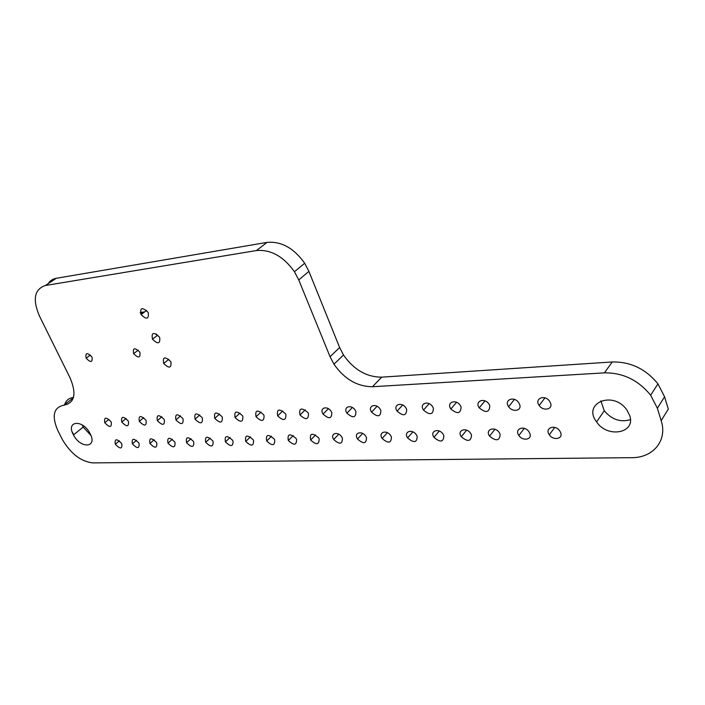 <?xml version="1.0" encoding="UTF-8"?>
<svg xmlns="http://www.w3.org/2000/svg" width="705" height="705" viewBox="0 0 705 705"><rect width="100%" height="100%" fill="white"/><g stroke="black" fill="none" stroke-linecap="round" stroke-linejoin="round"><path stroke-width="1.06" d="M140.242 312.465L144.657 311.892M140.471 313.24L143.362 312.861M156.202 333.888L157.021 335.659M72.21 432.006L73.761 434.712M62.102 438.995L62.463 439.7C70.993 453.932 81.128 461.66 92.875 462.903L631.68 457.668C653.041 457.95 667.714 440.555 661.175 420.647L657.36 408.239L650.636 395.197C638.263 380.074 622.867 372.628 604.441 372.866L372.46 386.728C357.215 386.569 344.375 379.061 333.958 364.203L330.055 356.704L298.744 279.92L294.461 271.733C283.436 256.382 270.773 249.314 256.47 250.539L45.393 285.499C34.369 289.235 32.395 299.431 39.48 316.087L70.2 378.162C76.748 394.016 74.668 403.013 63.944 405.163C53.465 407.419 51.474 415.985 57.977 430.878L62.102 438.995M550.57 403.11L549.618 401.268C544.868 394.104 534.011 398.563 539.184 405.454C543.079 411.535 553.081 409.552 550.57 403.11M629.68 415.465L626.807 409.896C613.077 390.068 582.004 403.189 596.597 421.925C607.296 438.457 636.121 433.337 629.68 415.465M560.704 432.738L559.779 430.94C555.117 423.872 544.234 427.988 549.327 434.8C553.161 440.819 563.172 439.065 560.704 432.738M519.629 404.458L518.721 402.705C514.121 395.655 503.617 399.885 508.64 406.679C512.447 412.707 522.158 410.812 519.629 404.458M489.816 405.745L488.97 404.097C484.494 397.153 474.342 401.145 479.215 407.851C485.886 413.271 489.42 412.575 489.816 405.745M461.096 406.988L460.295 405.437C455.95 398.589 446.124 402.37 450.856 408.988C457.378 414.381 460.788 413.72 461.096 406.988M529.86 433.513L528.979 431.812C524.458 424.851 513.945 428.746 518.889 435.47C522.634 441.436 532.354 439.761 529.86 433.513M500.145 434.262L499.316 432.658C494.928 425.794 484.749 429.477 489.552 436.113C496.17 441.533 499.704 440.916 500.145 434.262M471.495 434.985L470.72 433.469C466.454 426.71 456.602 430.191 461.264 436.73C467.732 442.132 471.151 441.541 471.495 434.985M433.39 408.195L432.632 406.732C428.42 399.982 418.893 403.551 423.493 410.072C429.874 415.448 433.17 414.822 433.39 408.195M406.662 409.349L405.948 407.983C401.85 401.33 392.606 404.688 397.082 411.13C403.322 416.479 406.521 415.888 406.662 409.349M380.841 410.469L380.18 409.182C376.188 402.625 367.217 405.789 371.57 412.143C377.686 417.475 380.779 416.911 380.841 410.469M443.859 435.681L443.128 434.254C438.977 427.591 429.433 430.878 433.963 437.329C440.299 442.696 443.595 442.15 443.859 435.681M417.184 436.351L416.496 435.02C412.46 428.446 403.198 431.531 407.605 437.902C413.8 443.251 416.999 442.731 417.184 436.351M391.416 436.994L390.764 435.752C386.842 429.274 377.845 432.174 382.136 438.457C388.208 443.78 391.301 443.295 391.416 436.994M355.902 411.553L355.285 410.354C351.398 403.886 342.683 406.847 346.913 413.13C352.905 418.435 355.902 417.906 355.902 411.553M331.791 412.592L331.209 411.482C327.428 405.102 318.951 407.878 323.075 414.073C328.953 419.36 331.852 418.867 331.791 412.592M308.464 413.606L307.926 412.575C301.44 407.173 298.797 407.983 300.004 414.998C305.776 420.259 308.596 419.792 308.464 413.606M366.503 437.629L365.904 436.465C362.088 430.076 353.337 432.791 357.514 438.995C363.463 444.291 366.459 443.833 366.503 437.629M342.418 438.228L341.855 437.153C338.144 430.852 329.632 433.39 333.703 439.515C339.537 444.785 342.445 444.361 342.418 438.228M319.118 438.818L318.598 437.814C312.156 432.421 309.513 433.152 310.649 440.017C316.378 445.269 319.198 444.864 319.118 438.818M148.306 312.897L147.935 312.174C142.066 306.842 139.784 307.636 141.088 314.571C146.508 319.823 148.914 319.268 148.306 312.897M159.718 337.713L159.348 337.008C153.531 331.685 151.24 332.425 152.483 339.202C157.858 344.445 160.273 343.943 159.718 337.713M170.945 362.132L170.592 361.454C164.811 356.148 162.511 356.818 163.692 363.463C169.033 368.68 171.456 368.239 170.945 362.132M139.942 352.526L139.66 351.998C134.602 347.239 132.593 347.803 133.642 353.681C138.365 358.378 140.462 357.99 139.942 352.526M92.029 357.259L91.844 356.897C87.076 352.183 85.182 352.615 86.142 358.193C90.672 362.855 92.637 362.546 92.029 357.259M285.886 414.584L285.393 413.632C279.074 408.257 276.501 409.006 277.673 415.88C283.339 421.123 286.071 420.691 285.886 414.584M264.023 415.527L263.573 414.655C257.413 409.305 254.902 410.002 256.047 416.743C261.608 421.969 264.269 421.564 264.023 415.527M242.846 416.452L242.432 415.65C236.422 410.319 233.972 410.962 235.091 417.571C240.555 422.78 243.137 422.41 242.846 416.452M296.549 439.391L296.074 438.457C289.799 433.09 287.217 433.769 288.336 440.502C293.959 445.736 296.699 445.357 296.549 439.391M274.703 439.938L274.254 439.083C268.147 433.742 265.626 434.377 266.71 440.969C272.236 446.186 274.897 445.833 274.703 439.938M253.527 440.466L253.121 439.691C247.155 434.377 244.697 434.959 245.754 441.427C251.183 446.618 253.765 446.3 253.527 440.466M222.322 417.334L221.943 416.611C216.074 411.306 213.685 411.896 214.769 418.382C220.145 423.573 222.657 423.22 222.322 417.334M202.405 418.197L202.071 417.545C196.343 412.266 194.007 412.804 195.065 419.167C200.343 424.339 202.793 424.013 202.405 418.197M183.088 419.034L182.789 418.453C177.193 413.2 174.91 413.685 175.933 419.924C181.132 425.08 183.52 424.78 183.088 419.034M232.994 440.986L232.624 440.281C226.799 434.994 224.401 435.523 225.433 441.868C230.764 447.04 233.285 446.741 232.994 440.986M213.069 441.489L212.743 440.845C207.059 435.593 204.714 436.069 205.71 442.299C210.962 447.446 213.412 447.181 213.069 441.489M193.743 441.973L193.443 441.4C187.9 436.175 185.609 436.606 186.569 442.714C191.734 447.842 194.122 447.596 193.743 441.973M164.344 419.854L164.071 419.325C158.607 414.099 156.378 414.549 157.365 420.656C162.485 425.802 164.803 425.529 164.344 419.854M146.129 420.638L145.9 420.18C140.559 414.981 138.374 415.377 139.334 421.37C144.366 426.499 146.631 426.252 146.129 420.638M128.442 421.405L128.239 421.017C123.022 415.835 120.881 416.188 121.806 422.066C126.768 427.177 128.98 426.957 128.442 421.405M174.981 442.449L174.717 441.938C169.288 436.739 167.05 437.126 167.984 443.11C173.069 448.23 175.395 448.01 174.981 442.449M156.748 442.907L156.519 442.467C151.222 437.285 149.019 437.629 149.936 443.498C154.933 448.6 157.206 448.406 156.748 442.907M139.035 443.357L138.841 442.969C133.659 437.823 131.509 438.122 132.381 443.877C137.316 448.962 139.528 448.785 139.035 443.357M111.249 422.154L111.082 421.819C105.979 416.673 103.873 416.981 104.772 422.744C109.663 427.838 111.822 427.644 111.249 422.154M121.815 443.789L121.657 443.471C116.581 438.343 114.474 438.607 115.329 444.247C120.185 449.314 122.344 449.164 121.815 443.789M90.258 433.91L89.932 433.293C82.511 418.876 65.459 420.867 73.479 434.941C80.414 448.829 97.634 448.045 90.258 433.91M73.47 397.461C68.773 398.025 65.785 400.572 64.499 405.119M661.175 420.647L668.314 409.076L664.568 396.774L657.95 383.864C645.745 368.926 630.499 361.63 612.231 361.973L381.696 377.157C366.512 377.096 353.778 369.702 343.494 354.985L339.643 347.547L308.905 271.372L304.692 263.256C293.809 248.063 281.242 241.11 266.992 242.397L56.215 278.299C52.734 278.924 50.073 280.687 48.248 283.595M600.836 400.837L604.255 410.759C611.79 419.625 620.506 422.586 630.402 419.625M82.229 424.965L83.19 427.063L90.936 435.434M63.944 405.163L73.364 397.832M657.36 408.239L664.568 396.774M604.441 372.866L612.231 361.973M45.393 285.499L56.215 278.299M372.46 386.728L381.696 377.157M256.47 250.539L266.992 242.397M330.055 356.704L339.643 347.547M298.744 279.92L308.905 271.372M657.95 383.864L650.636 395.197M343.494 354.985L333.958 364.203M304.692 263.256L294.461 271.733M544.956 397.867L539.184 405.454M604.255 410.759L596.597 421.925M554.712 427.397L549.327 434.8M514.412 399.4L508.64 406.679M484.97 400.881L479.215 407.851M456.558 402.308L450.856 408.988M524.282 428.358L518.889 435.47M494.945 429.283L489.552 436.113M466.631 430.182L461.264 436.73M429.142 403.683L423.493 410.072M402.661 405.014L397.082 411.13M377.069 406.283L371.57 412.143M439.286 431.046L433.963 437.329M412.874 431.874L407.605 437.902M387.345 432.676L382.136 438.457M352.333 407.516L346.913 413.13M328.398 408.697L323.075 414.073M305.23 409.843L300.004 414.998M362.652 433.452L357.514 438.995M338.761 434.201L333.703 439.515M315.629 434.914L310.649 440.017M146.605 310.429L141.088 314.571M157.797 335.051L152.483 339.202M168.821 359.294L163.692 363.463M138.189 350.138L133.642 353.681M90.381 355.003L86.142 358.193M282.802 410.945L277.673 415.88M261.07 412.002L256.047 416.743M240.008 413.024L235.091 417.571M293.218 435.611L288.336 440.502M271.513 436.272L266.71 440.969M250.46 436.915L245.754 441.427M219.581 414.02L214.769 418.382M199.771 414.972L195.065 419.167M180.533 415.897L175.933 419.924M230.042 437.532L225.433 441.868M210.231 438.131L205.71 442.299M190.993 438.704L186.569 442.714M161.859 416.787L157.365 420.656M143.723 417.651L139.334 421.37M126.098 418.488L121.806 422.066M172.311 439.259L167.984 443.11M154.166 439.797L149.936 443.498M136.523 440.317L132.381 443.877M108.967 419.29L104.772 422.744M119.374 440.81L115.329 444.247M83.19 427.063L73.479 434.941"/></g></svg>
